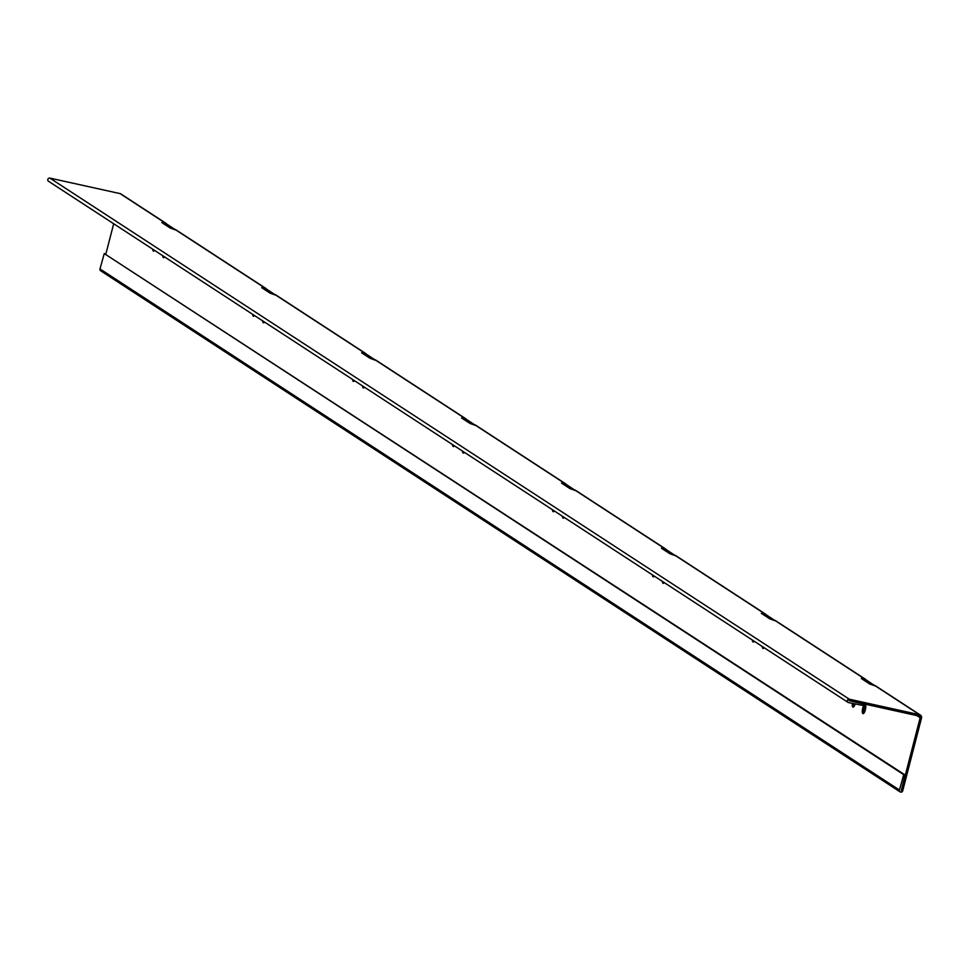 <?xml version="1.0" encoding="UTF-8"?>
<svg xmlns="http://www.w3.org/2000/svg" width="970" height="970" viewBox="0 0 970 970"><rect width="100%" height="100%" fill="white"/><g stroke="black" fill="none" stroke-linecap="round" stroke-linejoin="round"><path stroke-width="1.45" d="M774.327 620.157L764.724 613.804L761.353 613.355L769.756 618.824L775.479 620.909M674.393 555.01L664.802 548.668L661.431 548.22L669.821 553.688L675.544 555.761M574.458 489.874L564.867 483.533L561.497 483.084L569.887 488.553L575.61 490.626M474.524 424.739L464.933 418.385L461.562 417.949L469.953 423.417L475.676 425.49M374.59 359.603L364.999 353.25L361.628 352.801L370.019 358.282L375.754 360.355M274.656 294.468L265.065 288.114L261.694 287.666L270.084 293.134L275.819 295.219M174.733 229.32L165.13 222.979L161.76 222.53L170.162 227.998L175.885 230.072M874.249 685.293L864.658 678.939L861.287 678.491L869.69 683.971L875.413 686.045M863.809 713.205A4.741 1.455 102.4 0 1 864.088 708.439A4.741 1.455 102.4 0 1 865.616 705.057M865.337 709.834A4.741 1.455 102.4 0 1 863.009 713.617A4.741 1.455 102.4 0 1 862.742 708.136A4.741 1.455 102.4 0 1 865.058 704.353A4.741 1.455 102.4 0 1 865.337 709.834M764.154 647.73A4.741 1.455 102.4 0 1 763.087 648.481A4.741 1.455 102.4 0 1 762.359 646.553M664.22 582.594A4.741 1.455 102.4 0 1 663.153 583.334A4.741 1.455 102.4 0 1 662.425 581.418M564.019 517.798A4.741 1.455 102.4 0 1 563.897 517.192M564.285 517.459A4.741 1.455 102.4 0 1 563.218 518.198A4.741 1.455 102.4 0 1 562.491 516.283M464.084 452.663A4.741 1.455 102.4 0 1 463.963 452.056M464.351 452.311A4.741 1.455 102.4 0 1 463.284 453.063A4.741 1.455 102.4 0 1 462.557 451.147M364.417 387.175A4.741 1.455 102.4 0 1 363.35 387.927A4.741 1.455 102.4 0 1 362.622 386.012M264.483 322.04A4.741 1.455 102.4 0 1 263.416 322.792A4.741 1.455 102.4 0 1 262.688 320.864M853.818 706.693A4.741 1.455 102.4 0 1 853.758 703.638M855.176 703.917A4.741 1.455 102.4 0 1 853.018 707.106A4.741 1.455 102.4 0 1 852.4 703.359M754.163 641.218A4.741 1.455 102.4 0 1 753.084 641.958A4.741 1.455 102.4 0 1 752.356 640.042M653.962 576.422A4.741 1.455 102.4 0 1 653.828 575.816M654.229 576.083A4.741 1.455 102.4 0 1 653.162 576.823A4.741 1.455 102.4 0 1 652.434 574.907M554.294 510.935A4.741 1.455 102.4 0 1 553.227 511.687A4.741 1.455 102.4 0 1 552.5 509.771M454.36 445.8A4.741 1.455 102.4 0 1 453.293 446.552A4.741 1.455 102.4 0 1 452.566 444.636M354.426 380.664A4.741 1.455 102.4 0 1 353.359 381.416A4.741 1.455 102.4 0 1 352.631 379.488M254.492 315.529A4.741 1.455 102.4 0 1 253.425 316.268A4.741 1.455 102.4 0 1 252.697 314.353M154.291 250.733A4.741 1.455 102.4 0 1 154.169 250.127M154.557 250.393A4.741 1.455 102.4 0 1 153.49 251.133A4.741 1.455 102.4 0 1 152.763 249.217M164.56 256.904A4.741 1.455 102.4 0 1 163.493 257.644A4.741 1.455 102.4 0 1 162.754 255.728M900.124 791.896L100.662 270.788A1.746 1.649 -56.9 0 1 99.995 268.933L104.263 253.57L903.725 774.666L899.457 790.041A1.746 1.649 -56.9 0 0 900.124 791.896A1.746 1.649 -56.9 0 0 902.706 790.793L921.5 718.103A2.922 2.752 123.1 0 0 919.511 714.696L849.344 699.212A1.746 1.649 -56.9 0 0 847.962 702.353A1.746 1.649 -56.9 0 0 848.507 702.583L863.482 705.59L863.821 704.184L848.992 700.607L919.148 716.102A1.455 1.382 123.1 0 1 920.142 717.8L901.348 790.489L905.071 774.994L903.725 774.666M113.696 223.743L105.851 254.043M104.263 253.57L905.071 774.994M863.13 703.735L863.821 704.184M49.046 181.475A1.746 1.649 -56.9 0 1 47.93 179.147A1.746 1.649 -56.9 0 1 49.894 178.104L120.062 193.6A2.922 2.752 -56.9 0 1 120.923 193.964L166.161 223.439L165.13 222.979L164.476 224.3M175.618 229.611L266.095 288.575L265.065 288.114L264.41 289.436M275.553 294.747L366.017 353.723L364.999 353.25L364.332 354.571M375.487 359.882L465.952 418.858L464.933 418.385L464.266 419.707M475.421 425.03L565.886 483.994L564.867 483.533L564.2 484.842M575.355 490.165L665.82 549.129L664.802 548.668L664.135 549.99M675.278 555.301L765.754 614.265L764.724 613.804L764.069 615.125M775.212 620.436L865.689 679.412L864.658 678.939L864.003 680.261M867.022 680.576L865.822 681.389L864.294 680.346L870.102 684.177M767.088 615.429L765.888 616.253L764.36 615.21L770.168 619.03M667.154 550.293L665.953 551.105L664.438 550.075L670.234 553.894M567.22 485.158L566.019 485.97L564.504 484.927L570.299 488.759M467.285 420.022L466.097 420.834L464.569 419.792L470.365 423.623M367.351 354.887L366.163 355.699L364.635 354.656L370.431 358.488M267.417 289.739L266.229 290.563L264.701 289.521L270.497 293.34M167.495 224.603L166.294 225.416L164.767 224.385L170.575 228.205M99.995 268.933L899.457 790.041M916.698 715.557L920.142 717.8M49.894 178.104L849.344 699.212M874.443 685.317L919.511 714.696M774.509 620.182L864.658 678.939M674.574 555.034L764.724 613.804M574.64 489.899L664.802 548.668M474.706 424.763L564.867 483.533M374.784 359.627L464.933 418.385M274.849 294.492L364.999 353.25M174.915 229.344L265.065 288.114M120.062 193.6L165.13 222.979M48.5 181.257L847.962 702.353M875.146 685.572L920.385 715.06"/></g></svg>
